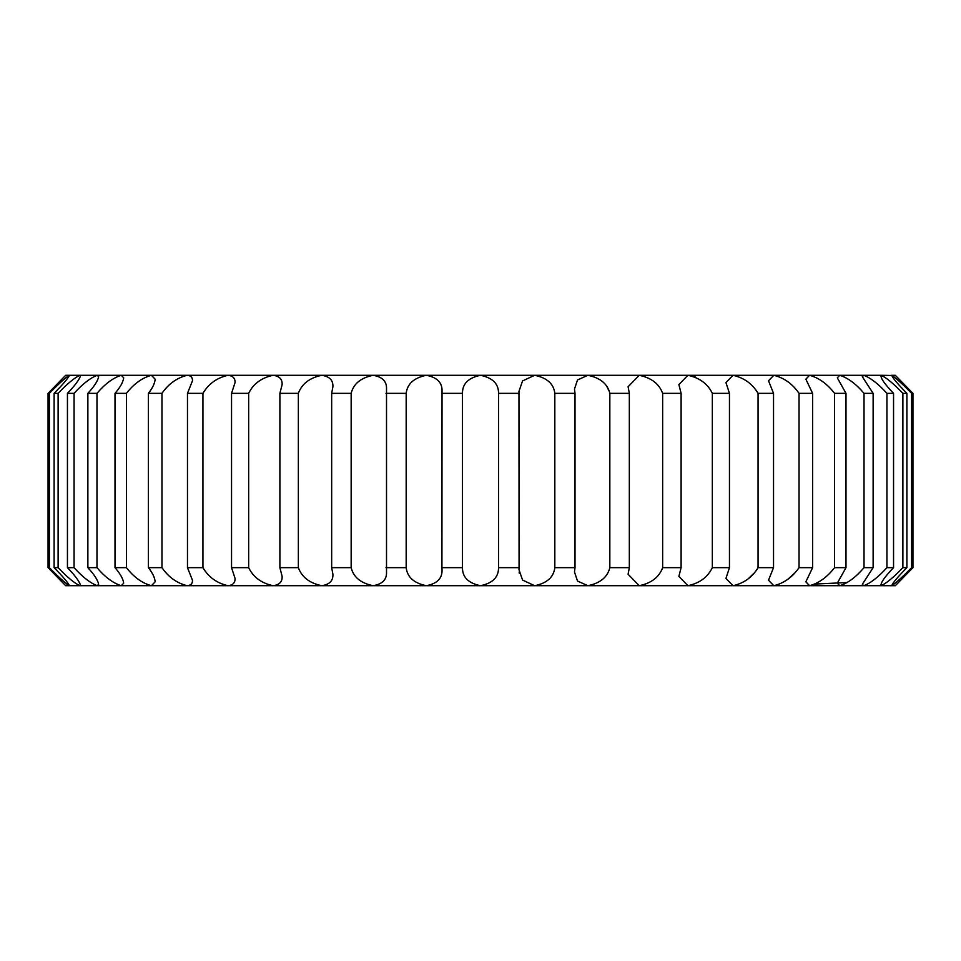 <?xml version="1.0" encoding="UTF-8"?>
<svg xmlns="http://www.w3.org/2000/svg" width="961" height="961" viewBox="0 0 961 961"><rect width="100%" height="100%" fill="white"/><g stroke="black" fill="none" stroke-linecap="round" stroke-linejoin="round"><path stroke-width="1.44" d="M63.858 583.771L48.05 567.663L48.05 393.337L48.05 567.663L65.708 585.705L227.985 585.705C232.898 585.177 235.253 582.738 235.049 578.402L235.001 579.459M48.05 567.663L49.395 567.663C58.717 577.177 65.336 583.183 69.252 585.705L66.369 583.759M48.05 393.337L65.708 375.295L48.05 393.337L49.395 393.337L49.395 567.663M69.252 585.705L69.408 585.537C67.666 582.198 62.561 576.24 54.104 567.663L54.104 393.337C62.537 384.784 67.642 378.826 69.408 375.463L69.252 375.295C65.36 377.793 58.741 383.811 49.395 393.337M67.45 567.663L67.45 393.337C74.85 385.661 79.186 379.859 80.46 375.943L79.847 375.295C74.453 377.793 67.21 383.811 58.116 393.337L58.116 567.663C67.186 577.177 74.429 583.183 79.847 585.705L80.46 585.057C79.198 581.153 74.874 575.351 67.45 567.663L74.069 567.663C82.718 577.177 90.466 583.183 97.277 585.705L98.659 584.276C97.806 580.072 94.214 574.534 87.871 567.663L87.871 393.337C94.19 386.49 97.794 380.964 98.659 376.724L97.277 375.295C90.49 377.793 82.742 383.811 74.069 393.337L74.069 567.663M115.008 567.663L115.008 393.337C120.245 387.283 123.14 382.106 123.693 377.817L121.278 375.295C113.194 377.793 105.097 383.811 96.977 393.337L96.977 567.663C105.073 577.177 113.17 583.183 121.278 585.705L123.693 583.183C123.152 578.906 120.257 573.741 115.008 567.663L126.444 567.663C133.831 577.177 142.168 583.183 151.43 585.705L155.153 581.825C154.829 577.693 152.583 572.972 148.39 567.663L148.39 393.337C152.571 388.064 154.817 383.331 155.153 379.175L151.43 375.295C142.192 377.793 133.855 383.811 126.444 393.337L126.444 567.663M187.467 567.663L187.467 393.337L192.476 380.772C192.608 377.433 190.843 375.607 187.203 375.295C176.968 377.793 168.559 383.811 161.965 393.337L161.965 567.663C168.535 577.177 176.944 583.183 187.203 585.705C190.855 585.381 192.608 583.555 192.476 580.228L187.467 567.663L202.939 567.663C208.573 577.177 216.922 583.183 227.985 585.705L273.104 585.705C279.399 584.889 282.402 581.789 282.126 576.396L279.891 567.663L279.891 393.337L282.126 384.604C282.39 379.211 279.387 376.111 273.104 375.295C261.44 377.793 253.284 383.811 248.659 393.337L248.659 567.663C253.272 577.177 261.416 583.183 273.104 585.705L321.767 585.705C329.539 584.528 333.251 580.708 332.902 574.246L331.665 567.663L331.665 393.337L332.902 386.754C333.227 380.268 329.515 376.448 321.767 375.295C309.67 377.793 301.862 383.811 298.354 393.337L298.354 567.663C301.85 577.177 309.646 583.183 321.767 585.705L373.144 585.705C382.442 584.108 386.899 579.531 386.514 571.975L386.514 389.025C386.887 381.457 382.43 376.88 373.144 375.295C360.831 377.793 353.492 383.811 351.161 393.337L351.161 567.663C353.48 577.177 360.807 583.183 373.144 585.705L480.5 585.705C492.633 583.207 498.639 577.189 498.531 567.663L519.072 567.663L518.964 569.645L522.568 580.072L534.64 585.705C546.965 583.207 553.692 577.189 554.821 567.663L575.014 567.663L574.486 571.975L577.513 581.045L587.856 585.705C600.169 583.207 607.508 577.189 609.839 567.663L629.335 567.663L628.098 574.246L639.233 585.705C651.33 583.207 659.138 577.189 662.646 567.663L681.109 567.663L678.874 576.396L687.896 585.705C699.56 583.207 707.716 577.189 712.341 567.663L729.459 567.663L725.951 578.402L733.015 585.705C744.054 583.207 752.403 577.189 758.061 567.663L773.533 567.663L768.524 580.228L773.797 585.705C784.032 583.207 792.441 577.189 799.035 567.663L812.61 567.663L805.847 581.825L809.57 585.705C818.808 583.207 827.145 577.189 834.556 567.663L845.992 567.663L837.307 583.183L839.722 585.705C847.806 583.207 855.903 577.189 864.023 567.663L873.129 567.663L862.341 584.276L863.723 585.705C870.51 583.207 878.258 577.189 886.931 567.663L893.55 567.663C884.42 577.177 880.288 583.183 881.153 585.705C886.547 583.207 893.79 577.189 902.884 567.663L906.896 567.663C897.55 577.177 892.493 583.183 891.748 585.705C895.64 583.207 902.259 577.189 911.605 567.663L912.95 567.663L895.292 585.705L912.95 567.663L912.95 393.337L911.605 393.337C902.283 383.823 895.664 377.817 891.748 375.295L895.292 375.295L912.95 393.337M235.049 578.402L231.541 567.663L231.541 393.337L235.049 382.598C235.241 378.262 232.898 375.823 227.985 375.295C216.946 377.793 208.597 383.811 202.939 393.337L202.939 567.663M441.928 567.663L442.036 391.355C442.42 382.718 437.183 377.373 426.36 375.295C414.035 377.793 407.308 383.811 406.179 393.337L406.179 567.663C407.284 577.177 414.011 583.183 426.36 585.705C437.183 583.639 442.408 578.294 442.036 569.645L441.928 567.663L462.469 567.663C462.349 577.177 468.367 583.183 480.5 585.705L895.292 585.705M519.408 573.609L519.132 572.059M753.544 573.645L748.751 578.318M794.038 573.645L788.008 579.123M880.54 585.057L881.153 585.705M54.104 567.663L58.116 567.663M87.871 567.663L96.977 567.663M148.39 567.663L161.965 567.663M231.541 567.663L248.659 567.663M279.891 567.663L298.354 567.663M331.665 567.663L351.161 567.663M385.986 567.663L406.179 567.663M911.605 567.663L911.605 393.337M902.884 567.663L902.884 393.337L906.896 393.337L906.896 567.663M886.931 567.663L886.931 393.337L893.55 393.337L893.55 567.663M864.023 567.663L864.023 393.337L873.129 393.337L873.129 567.663M834.556 567.663L834.556 393.337L845.992 393.337L845.992 567.663M799.035 567.663L799.035 393.337L812.61 393.337L812.61 567.663M758.061 567.663L758.061 393.337L773.533 393.337L773.533 567.663M712.341 567.663L712.341 393.337L729.459 393.337L729.459 567.663M662.646 567.663L662.646 393.337L681.109 393.337L681.109 567.663M609.839 567.663L609.839 393.337L629.335 393.337L629.335 567.663M554.821 567.663L554.821 393.337L575.014 393.337L575.014 567.663M54.104 393.337L58.116 393.337M67.45 393.337L74.069 393.337M87.871 393.337L96.977 393.337M115.008 393.337L126.444 393.337M148.39 393.337L161.965 393.337M187.467 393.337L202.939 393.337M231.541 393.337L248.659 393.337M279.891 393.337L298.354 393.337M331.665 393.337L351.161 393.337M385.986 393.337L406.179 393.337M441.928 393.337L462.469 393.337L462.469 567.663M607.208 387.355L608.878 390.586M692.881 376.135L695.704 377.217M906.92 387.259L901.706 381.949M901.394 381.625L897.142 377.229M902.884 393.337C893.814 383.823 886.571 377.817 881.153 375.295L891.592 375.463M891.748 375.295C892.481 377.793 897.526 383.811 906.896 393.337M886.931 393.337C878.282 383.823 870.534 377.817 863.723 375.295L881.153 375.295L880.54 375.943M881.153 375.295C880.276 377.793 884.408 383.811 893.55 393.337M864.023 393.337C855.927 383.823 847.83 377.817 839.722 375.295L863.723 375.295L862.341 376.724L873.129 393.337M834.556 393.337C827.169 383.823 818.832 377.817 809.57 375.295L839.722 375.295L837.307 377.817L845.992 393.337M799.035 393.337C792.465 383.823 784.056 377.817 773.797 375.295L809.57 375.295L805.847 379.175L812.61 393.337M758.061 393.337C752.427 383.823 744.078 377.817 733.015 375.295L773.797 375.295L768.524 380.772L773.533 393.337M712.341 393.337C707.728 383.823 699.584 377.817 687.896 375.295L733.015 375.295L725.951 382.598L729.459 393.337M662.646 393.337C659.15 383.823 651.354 377.817 639.233 375.295L687.896 375.295L678.874 384.604L681.109 393.337M609.839 393.337C607.52 383.823 600.193 377.817 587.856 375.295L639.233 375.295L628.098 386.754L629.335 393.337M554.821 393.337C553.716 383.823 546.989 377.817 534.64 375.295L587.856 375.295L577.513 379.967L574.486 389.025L575.014 393.337M65.708 375.295L480.5 375.295C468.367 377.793 462.361 383.811 462.469 393.337M809.57 375.295L733.015 375.295M373.144 375.295L534.64 375.295L522.568 380.916L518.964 391.355L519.072 567.663M639.233 375.295L687.896 375.295M94.526 375.295L97.277 375.295M121.278 375.295L123.729 375.295M847.386 582.522L815.336 584.048M741.412 585.705L773.797 585.705M809.57 585.705L850.113 585.597M534.64 585.705L426.36 585.705M498.531 567.663L498.531 393.337L519.072 393.337M498.531 393.337C498.651 383.823 492.633 377.817 480.5 375.295"/></g></svg>
